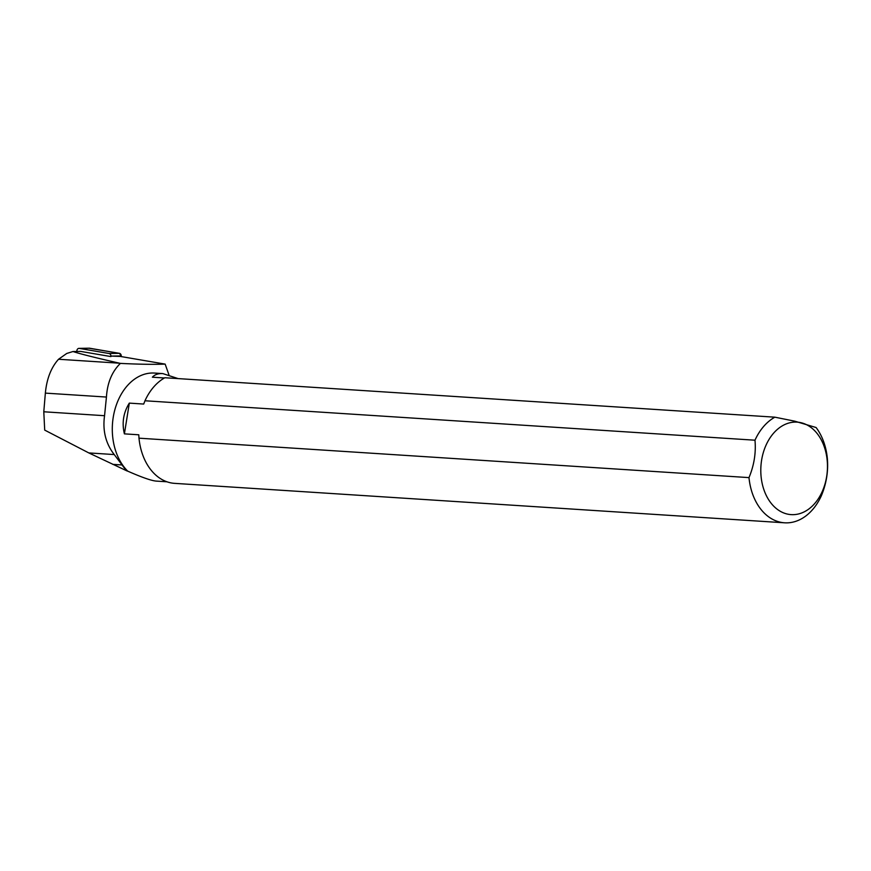 <?xml version="1.0" encoding="UTF-8"?>
<svg xmlns="http://www.w3.org/2000/svg" width="871" height="871" viewBox="0 0 871 871"><rect width="100%" height="100%" fill="white"/><g stroke="black" fill="none" stroke-linecap="round" stroke-linejoin="round"><path stroke-width="1.31" d="M58.542 359.255L119.479 363.196C95.374 357.709 79.882 353.822 72.979 351.525L66.74 353.463L58.542 359.255C51.117 367.497 46.729 378.787 45.357 393.115L43.79 411.776L44.704 430.111L88.809 452.92L126.948 470.917A54.187 38.912 -86.3 0 1 122.082 464.962L114.243 454.564C105.718 443.579 102.484 430.622 104.553 415.707L106.436 397.056C107.329 382.837 111.978 371.612 120.394 363.392C138.761 364.307 153.677 364.546 165.142 364.111L120.329 356.435L110.933 356.087A2.722 2.112 -90.9 0 0 109.082 353.506L79.25 348.389A2.722 2.112 -90.9 0 0 78.945 348.367A2.722 2.112 -90.9 0 0 76.877 351.209L76.888 351.459M89.582 348.215L119.414 353.332A2.722 2.112 89.1 0 1 121.265 355.923L119.403 353.332L88.973 348.226A2.722 2.112 89.1 0 1 89.278 348.193A2.722 2.112 89.1 0 1 89.582 348.215L79.25 348.389M126.948 470.917L127.743 471.157C141.973 477.406 151.467 480.716 156.225 481.097L166.927 481.783M164.423 377.981L152.371 377.197C154.809 374.53 158.315 373.332 162.855 373.605L154.505 373.06A53.85 38.672 93.7 0 0 114.874 409.686A53.85 38.672 93.7 0 0 127.743 471.157M165.142 364.111L168.92 374.748M119.479 363.196L120.394 363.392M110.955 356.587L80.655 351.405L72.979 351.525M164.848 377.742L774.852 417.176A54.927 39.445 -86.3 0 0 754.983 440.203L144.978 400.769A54.927 39.445 93.7 0 1 164.848 377.742M774.852 417.176L794.831 421.194L816.105 427.53A54.927 39.445 -86.3 0 1 827.341 458.364C828.452 471.037 826.459 483.503 821.353 495.773A54.927 39.445 -86.3 0 1 784.629 522.807A54.927 39.445 -86.3 0 1 748.995 477.613L138.99 438.178A54.927 39.445 93.7 0 0 174.625 483.361L784.629 522.807M795.408 422.087A46.337 33.272 93.7 0 0 764.64 491.723A46.337 33.272 93.7 0 0 822.344 491.32A46.337 33.272 93.7 0 0 795.408 422.087M754.983 440.203C756.104 452.855 754.101 465.321 748.995 477.613M138.99 438.178L138.772 434.792L124.401 433.867C121.744 422.936 123.388 412.691 129.322 403.121L143.693 404.057L144.978 400.769M162.855 373.605L178.098 378.591M124.401 433.867L129.322 403.121M109.082 353.506L119.414 353.332M121.265 355.923L110.933 356.087M45.357 393.115L106.436 397.056M43.79 411.776L104.553 415.707M88.809 452.92L114.243 454.564M112.773 464.363L122.082 464.962M78.945 348.367L89.278 348.193"/></g></svg>
